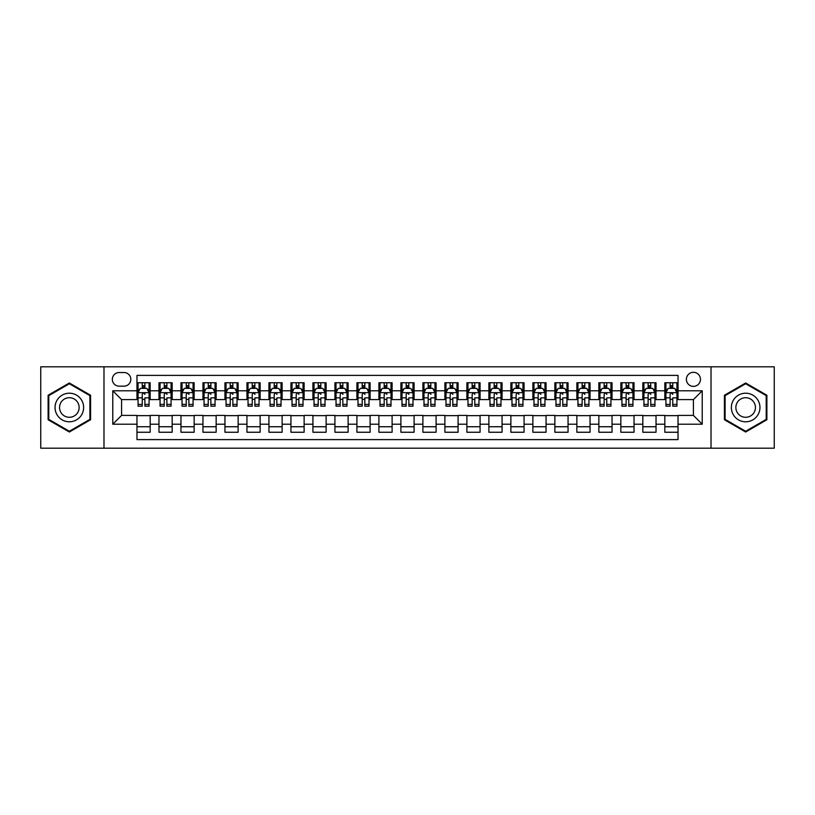 <?xml version="1.0" encoding="UTF-8"?>
<svg xmlns="http://www.w3.org/2000/svg" width="815" height="815" viewBox="0 0 815 815"><rect width="100%" height="100%" fill="white"/><g stroke="black" fill="none" stroke-linecap="round" stroke-linejoin="round"><path stroke-width="1.22" d="M693.422 372.312A7.04 7.04 0 0 0 686.383 379.352A7.04 7.04 0 0 0 693.422 386.381A7.04 7.04 0 0 0 700.462 379.352A7.04 7.04 0 0 0 693.422 372.312M711.016 448.189L774.25 448.189L774.25 366.811L711.016 366.811L711.016 448.189L103.984 448.189L103.984 366.811L40.75 366.811L40.75 448.189L103.984 448.189M678.029 382.755L664.826 382.755L664.826 390.782L656.034 390.782L656.034 399.584L664.826 399.584L664.826 390.782M656.034 390.782L656.034 382.755L642.831 382.755L642.831 390.782L634.039 390.782L634.039 399.584L642.831 399.584L642.831 390.782M634.039 390.782L634.039 382.755L620.847 382.755L620.847 390.782L612.045 390.782L612.045 399.584L620.847 399.584L620.847 390.782M612.045 390.782L612.045 382.755L598.852 382.755L598.852 390.782L590.05 390.782L590.05 399.584L598.852 399.584L598.852 390.782M590.05 390.782L590.05 382.755L576.857 382.755L576.857 390.782L568.055 390.782L568.055 399.584L576.857 399.584L576.857 390.782M568.055 390.782L568.055 382.755L554.862 382.755L554.862 390.782L546.06 390.782L546.06 399.584L554.862 399.584L554.862 390.782M546.06 390.782L546.06 382.755L532.867 382.755L532.867 390.782L524.065 390.782L524.065 399.584L532.867 399.584L532.867 390.782M524.065 390.782L524.065 382.755L510.873 382.755L510.873 390.782L502.071 390.782L502.071 399.584L510.873 399.584L510.873 390.782M502.071 390.782L502.071 382.755L488.878 382.755L488.878 390.782L480.076 390.782L480.076 399.584L488.878 399.584L488.878 390.782M480.076 390.782L480.076 382.755L466.883 382.755L466.883 390.782L458.091 390.782L458.091 399.584L466.883 399.584L466.883 390.782M458.091 390.782L458.091 382.755L444.888 382.755L444.888 390.782L436.096 390.782L436.096 399.584L444.888 399.584L444.888 390.782M436.096 390.782L436.096 382.755L422.893 382.755L422.893 390.782L414.102 390.782L414.102 399.584L422.893 399.584L422.893 390.782M414.102 390.782L414.102 382.755L400.899 382.755L400.899 390.782L392.107 390.782L392.107 399.584L400.899 399.584L400.899 390.782M392.107 390.782L392.107 382.755L378.904 382.755L378.904 390.782L370.112 390.782L370.112 399.584L378.904 399.584L378.904 390.782M370.112 390.782L370.112 382.755L356.909 382.755L356.909 390.782L348.117 390.782L348.117 399.584L356.909 399.584L356.909 390.782M348.117 390.782L348.117 382.755L334.924 382.755L334.924 390.782L326.122 390.782L326.122 399.584L334.924 399.584L334.924 390.782M326.122 390.782L326.122 382.755L312.929 382.755L312.929 390.782L304.127 390.782L304.127 399.584L312.929 399.584L312.929 390.782M304.127 390.782L304.127 382.755L290.935 382.755L290.935 390.782L282.133 390.782L282.133 399.584L290.935 399.584L290.935 390.782M282.133 390.782L282.133 382.755L268.94 382.755L268.94 390.782L260.138 390.782L260.138 399.584L268.94 399.584L268.94 390.782M260.138 390.782L260.138 382.755L246.945 382.755L246.945 390.782L238.143 390.782L238.143 399.584L246.945 399.584L246.945 390.782M238.143 390.782L238.143 382.755L224.95 382.755L224.95 390.782L216.148 390.782L216.148 399.584L224.95 399.584L224.95 390.782M216.148 390.782L216.148 382.755L202.955 382.755L202.955 390.782L194.153 390.782L194.153 399.584L202.955 399.584L202.955 390.782M194.153 390.782L194.153 382.755L180.961 382.755L180.961 390.782L172.169 390.782L172.169 399.584L180.961 399.584L180.961 390.782M172.169 390.782L172.169 382.755L158.966 382.755L158.966 399.584L150.174 399.584L150.174 382.755L136.971 382.755M136.971 432.245L150.174 432.245L150.174 415.416L158.966 415.416L158.966 432.245L172.169 432.245L172.169 415.416L180.961 415.416L180.961 424.218L172.169 424.218M180.961 424.218L180.961 432.245L194.153 432.245L194.153 415.416L202.955 415.416L202.955 424.218L194.153 424.218M202.955 424.218L202.955 432.245L216.148 432.245L216.148 415.416L224.95 415.416L224.95 424.218L216.148 424.218M224.95 424.218L224.95 432.245L238.143 432.245L238.143 415.416L246.945 415.416L246.945 424.218L238.143 424.218M246.945 424.218L246.945 432.245L260.138 432.245L260.138 415.416L268.94 415.416L268.94 424.218L260.138 424.218M268.94 424.218L268.94 432.245L282.133 432.245L282.133 415.416L290.935 415.416L290.935 424.218L282.133 424.218M290.935 424.218L290.935 432.245L304.127 432.245L304.127 415.416L312.929 415.416L312.929 424.218L304.127 424.218M312.929 424.218L312.929 432.245L326.122 432.245L326.122 415.416L334.924 415.416L334.924 424.218L326.122 424.218M334.924 424.218L334.924 432.245L348.117 432.245L348.117 415.416L356.909 415.416L356.909 424.218L348.117 424.218M356.909 424.218L356.909 432.245L370.112 432.245L370.112 415.416L378.904 415.416L378.904 424.218L370.112 424.218M378.904 424.218L378.904 432.245L392.107 432.245L392.107 415.416L400.899 415.416L400.899 424.218L392.107 424.218M400.899 424.218L400.899 432.245L414.102 432.245L414.102 415.416L422.893 415.416L422.893 424.218L414.102 424.218M422.893 424.218L422.893 432.245L436.096 432.245L436.096 415.416L444.888 415.416L444.888 424.218L436.096 424.218M444.888 424.218L444.888 432.245L458.091 432.245L458.091 415.416L466.883 415.416L466.883 424.218L458.091 424.218M466.883 424.218L466.883 432.245L480.076 432.245L480.076 415.416L488.878 415.416L488.878 424.218L480.076 424.218M488.878 424.218L488.878 432.245L502.071 432.245L502.071 415.416L510.873 415.416L510.873 424.218L502.071 424.218M510.873 424.218L510.873 432.245L524.065 432.245L524.065 415.416L532.867 415.416L532.867 424.218L524.065 424.218M532.867 424.218L532.867 432.245L546.06 432.245L546.06 415.416L554.862 415.416L554.862 424.218L546.06 424.218M554.862 424.218L554.862 432.245L568.055 432.245L568.055 415.416L576.857 415.416L576.857 424.218L568.055 424.218M576.857 424.218L576.857 432.245L590.05 432.245L590.05 415.416L598.852 415.416L598.852 424.218L590.05 424.218M598.852 424.218L598.852 432.245L612.045 432.245L612.045 415.416L620.847 415.416L620.847 424.218L612.045 424.218M620.847 424.218L620.847 432.245L634.039 432.245L634.039 415.416L642.831 415.416L642.831 424.218L634.039 424.218M642.831 424.218L642.831 432.245L656.034 432.245L656.034 415.416L664.826 415.416L664.826 424.218L656.034 424.218M119.163 386.167L124.002 386.167A6.815 6.815 0 0 0 130.818 379.352A6.815 6.815 0 0 0 124.002 372.526L119.163 372.526A6.815 6.815 0 0 0 112.338 379.352A6.815 6.815 0 0 0 119.163 386.167M711.016 366.811L103.984 366.811M678.029 390.782L678.029 375.389L136.971 375.389L136.971 399.584L121.578 399.584L121.578 415.416L136.971 415.416L136.971 439.611L678.029 439.611L678.029 415.416L693.422 415.416L693.422 399.584L678.029 399.584L678.029 390.782L702.224 390.782L702.224 424.218L678.029 424.218M136.971 424.218L112.776 424.218L112.776 390.782L136.971 390.782M664.826 424.218L664.826 432.245L678.029 432.245M136.971 388.256L138.071 388.256M142.248 388.256L144.887 388.256M149.074 388.256L150.174 388.256M136.971 399.36L138.071 399.36M142.248 399.36L144.887 399.36M149.074 399.36L150.174 399.36M136.971 415.64L150.174 415.64M136.971 426.744L150.174 426.744M158.966 399.36L160.066 399.36M164.243 399.36L166.881 399.36M171.069 399.36L172.169 399.36M158.966 388.256L160.066 388.256M164.243 388.256L166.881 388.256M171.069 388.256L172.169 388.256M158.966 415.64L172.169 415.64M158.966 426.744L172.169 426.744M180.961 415.64L194.153 415.64M180.961 426.744L194.153 426.744M180.961 388.256L182.061 388.256M186.238 388.256L188.876 388.256M193.063 388.256L194.153 388.256M180.961 399.36L182.061 399.36M186.238 399.36L188.876 399.36M193.063 399.36L194.153 399.36M202.955 415.64L216.148 415.64M202.955 426.744L216.148 426.744M202.955 388.256L204.056 388.256M208.233 388.256L210.871 388.256M215.048 388.256L216.148 388.256M202.955 399.36L204.056 399.36M208.233 399.36L210.871 399.36M215.048 399.36L216.148 399.36M224.95 415.64L238.143 415.64M224.95 426.744L238.143 426.744M224.95 388.256L226.05 388.256M230.227 388.256L232.866 388.256M237.043 388.256L238.143 388.256M224.95 399.36L226.05 399.36M230.227 399.36L232.866 399.36M237.043 399.36L238.143 399.36M246.945 415.64L260.138 415.64M246.945 426.744L260.138 426.744M246.945 388.256L248.045 388.256M252.222 388.256L254.861 388.256M259.038 388.256L260.138 388.256M246.945 399.36L248.045 399.36M252.222 399.36L254.861 399.36M259.038 399.36L260.138 399.36M268.94 415.64L282.133 415.64M268.94 426.744L282.133 426.744M268.94 388.256L270.04 388.256M274.217 388.256L276.856 388.256M281.032 388.256L282.133 388.256M268.94 399.36L270.04 399.36M274.217 399.36L276.856 399.36M281.032 399.36L282.133 399.36M290.935 415.64L304.127 415.64M290.935 426.744L304.127 426.744M290.935 388.256L292.035 388.256M296.212 388.256L298.85 388.256M303.027 388.256L304.127 388.256M290.935 399.36L292.035 399.36M296.212 399.36L298.85 399.36M303.027 399.36L304.127 399.36M312.929 415.64L326.122 415.64M312.929 426.744L326.122 426.744M312.929 388.256L314.03 388.256M318.207 388.256L320.845 388.256M325.022 388.256L326.122 388.256M312.929 399.36L314.03 399.36M318.207 399.36L320.845 399.36M325.022 399.36L326.122 399.36M334.924 415.64L348.117 415.64M334.924 426.744L348.117 426.744M334.924 388.256L336.024 388.256M340.201 388.256L342.84 388.256M347.017 388.256L348.117 388.256M334.924 399.36L336.024 399.36M340.201 399.36L342.84 399.36M347.017 399.36L348.117 399.36M356.909 415.64L370.112 415.64M356.909 426.744L370.112 426.744M356.909 388.256L358.009 388.256M362.196 388.256L364.835 388.256M369.012 388.256L370.112 388.256M356.909 399.36L358.009 399.36M362.196 399.36L364.835 399.36M369.012 399.36L370.112 399.36M378.904 415.64L392.107 415.64M378.904 426.744L392.107 426.744M378.904 388.256L380.004 388.256M384.191 388.256L386.83 388.256M391.006 388.256L392.107 388.256M378.904 399.36L380.004 399.36M384.191 399.36L386.83 399.36M391.006 399.36L392.107 399.36M400.899 415.64L414.102 415.64M400.899 426.744L414.102 426.744M400.899 388.256L401.999 388.256M406.176 388.256L408.824 388.256M413.001 388.256L414.102 388.256M400.899 399.36L401.999 399.36M406.176 399.36L408.824 399.36M413.001 399.36L414.102 399.36M422.893 415.64L436.096 415.64M422.893 426.744L436.096 426.744M422.893 388.256L423.994 388.256M428.17 388.256L430.809 388.256M434.996 388.256L436.096 388.256M422.893 399.36L423.994 399.36M428.17 399.36L430.809 399.36M434.996 399.36L436.096 399.36M444.888 415.64L458.091 415.64M444.888 426.744L458.091 426.744M444.888 388.256L445.988 388.256M450.165 388.256L452.804 388.256M456.991 388.256L458.091 388.256M444.888 399.36L445.988 399.36M450.165 399.36L452.804 399.36M456.991 399.36L458.091 399.36M466.883 415.64L480.076 415.64M466.883 426.744L480.076 426.744M466.883 388.256L467.983 388.256M472.16 388.256L474.799 388.256M478.976 388.256L480.076 388.256M466.883 399.36L467.983 399.36M472.16 399.36L474.799 399.36M478.976 399.36L480.076 399.36M488.878 415.64L502.071 415.64M488.878 426.744L502.071 426.744M488.878 388.256L489.978 388.256M494.155 388.256L496.793 388.256M500.97 388.256L502.071 388.256M488.878 399.36L489.978 399.36M494.155 399.36L496.793 399.36M500.97 399.36L502.071 399.36M510.873 415.64L524.065 415.64M510.873 426.744L524.065 426.744M510.873 388.256L511.973 388.256M516.15 388.256L518.788 388.256M522.965 388.256L524.065 388.256M510.873 399.36L511.973 399.36M516.15 399.36L518.788 399.36M522.965 399.36L524.065 399.36M532.867 415.64L546.06 415.64M532.867 426.744L546.06 426.744M532.867 388.256L533.968 388.256M538.144 388.256L540.783 388.256M544.96 388.256L546.06 388.256M532.867 399.36L533.968 399.36M538.144 399.36L540.783 399.36M544.96 399.36L546.06 399.36M554.862 415.64L568.055 415.64M554.862 426.744L568.055 426.744M554.862 388.256L555.962 388.256M560.139 388.256L562.778 388.256M566.955 388.256L568.055 388.256M554.862 399.36L555.962 399.36M560.139 399.36L562.778 399.36M566.955 399.36L568.055 399.36M576.857 415.64L590.05 415.64M576.857 426.744L590.05 426.744M576.857 388.256L577.957 388.256M582.134 388.256L584.773 388.256M588.95 388.256L590.05 388.256M576.857 399.36L577.957 399.36M582.134 399.36L584.773 399.36M588.95 399.36L590.05 399.36M598.852 415.64L612.045 415.64M598.852 426.744L612.045 426.744M598.852 388.256L599.952 388.256M604.129 388.256L606.768 388.256M610.944 388.256L612.045 388.256M598.852 399.36L599.952 399.36M604.129 399.36L606.768 399.36M610.944 399.36L612.045 399.36M620.847 415.64L634.039 415.64M620.847 426.744L634.039 426.744M620.847 388.256L621.937 388.256M626.124 388.256L628.762 388.256M632.939 388.256L634.039 388.256M620.847 399.36L621.937 399.36M626.124 399.36L628.762 399.36M632.939 399.36L634.039 399.36M642.831 415.64L656.034 415.64M642.831 426.744L656.034 426.744M642.831 388.256L643.932 388.256M648.119 388.256L650.757 388.256M654.934 388.256L656.034 388.256M642.831 399.36L643.932 399.36M648.119 399.36L650.757 399.36M654.934 399.36L656.034 399.36M664.826 415.64L678.029 415.64M664.826 426.744L678.029 426.744M664.826 388.256L665.926 388.256M670.113 388.256L672.752 388.256M676.929 388.256L678.029 388.256M664.826 399.36L665.926 399.36M670.113 399.36L672.752 399.36M676.929 399.36L678.029 399.36M121.578 399.584L112.776 390.782M121.578 415.416L112.776 424.218M702.224 390.782L693.422 399.584M702.224 424.218L693.422 415.416M69.346 432.011L90.567 419.756L90.567 395.244L69.346 382.989L48.116 395.244L48.116 419.756L69.346 432.011M766.884 395.244L745.654 382.989L724.433 395.244L724.433 419.756L745.654 432.011L766.884 419.756L766.884 395.244M144.887 382.755L144.887 388.368L144.887 385.617L142.248 385.617M149.074 404.393L144.887 404.393L144.887 406.176L149.074 406.176L149.074 392.769L146.873 388.368L140.272 388.368L138.071 392.769L138.071 397.863L138.071 382.755M138.071 401.836L138.071 403.323M138.071 389.621L138.071 385.617M138.071 404.393L138.071 406.176L142.248 406.176L142.248 404.393L138.071 404.393L138.071 397.863L142.248 397.863L142.248 401.836M149.074 389.621L149.074 385.617M144.887 404.393L144.887 397.863L149.074 397.863L149.074 382.755M142.248 388.368L142.248 382.755M144.887 401.836L144.887 403.323M142.248 404.393L142.248 394.409C143.134 392.718 144.011 392.718 144.887 394.409L144.887 392.657M69.346 393.207A14.293 14.293 0 0 0 55.043 407.5A14.293 14.293 0 0 0 69.346 421.793A14.293 14.293 0 0 0 83.639 407.5A14.293 14.293 0 0 0 69.346 393.207M69.346 397.71A9.79 9.79 0 0 0 59.556 407.5A9.79 9.79 0 0 0 69.346 417.29A9.79 9.79 0 0 0 79.126 407.5A9.79 9.79 0 0 0 69.346 397.71M89.905 419.368L69.346 431.247L48.778 419.368L48.778 395.632L69.346 383.753L89.905 395.632L89.905 419.368M733.276 400.348A14.293 14.293 0 0 0 738.512 419.878A14.293 14.293 0 0 0 758.042 414.652A14.293 14.293 0 0 0 752.805 395.122A14.293 14.293 0 0 0 733.276 400.348M737.178 402.61A9.79 9.79 0 0 0 740.764 415.976A9.79 9.79 0 0 0 754.13 412.39A9.79 9.79 0 0 0 750.554 399.024A9.79 9.79 0 0 0 737.178 402.61M766.222 395.632L766.222 419.368L745.654 431.247L725.095 419.368L725.095 395.632L745.654 383.753L766.222 395.632M166.881 382.755L166.881 388.368L166.881 385.617L164.243 385.617M171.069 404.393L166.881 404.393L166.881 406.176L171.069 406.176L171.069 392.769L168.868 388.368L162.267 388.368L160.066 392.769L160.066 397.863L160.066 382.755M160.066 401.836L160.066 403.323M160.066 389.621L160.066 385.617M160.066 404.393L160.066 406.176L164.243 406.176L164.243 404.393L160.066 404.393L160.066 397.863L164.243 397.863L164.243 401.836M171.069 389.621L171.069 385.617M166.881 404.393L166.881 397.863L171.069 397.863L171.069 382.755M164.243 388.368L164.243 382.755M166.881 401.836L166.881 403.323M164.243 404.393L164.243 394.409C165.129 392.718 166.005 392.718 166.881 394.409L166.881 392.657M188.876 382.755L188.876 388.368L188.876 385.617L186.238 385.617M193.063 404.393L188.876 404.393L188.876 406.176L193.063 406.176L193.063 392.769L190.863 388.368L184.261 388.368L182.061 392.769L182.061 397.863L182.061 382.755M182.061 401.836L182.061 403.323M182.061 389.621L182.061 385.617M182.061 404.393L182.061 406.176L186.238 406.176L186.238 404.393L182.061 404.393L182.061 397.863L186.238 397.863L186.238 401.836M193.063 389.621L193.063 385.617M188.876 404.393L188.876 397.863L193.063 397.863L193.063 382.755M186.238 388.368L186.238 382.755M188.876 401.836L188.876 403.323M186.238 404.393L186.238 394.409C187.124 392.718 188 392.718 188.876 394.409L188.876 392.657M210.871 382.755L210.871 388.368L210.871 385.617L208.233 385.617M215.048 404.393L210.871 404.393L210.871 406.176L215.048 406.176L215.048 392.769L212.858 388.368L206.256 388.368L204.056 392.769L204.056 397.863L204.056 382.755M204.056 401.836L204.056 403.323M204.056 389.621L204.056 385.617M204.056 404.393L204.056 406.176L208.233 406.176L208.233 404.393L204.056 404.393L204.056 397.863L208.233 397.863L208.233 401.836M215.048 389.621L215.048 385.617M210.871 404.393L210.871 397.863L215.048 397.863L215.048 382.755M208.233 388.368L208.233 382.755M210.871 401.836L210.871 403.323M208.233 404.393L208.233 394.409C209.119 392.718 209.995 392.718 210.871 394.409L210.871 392.657M232.866 382.755L232.866 388.368L232.866 385.617L230.227 385.617M237.043 404.393L232.866 404.393L232.866 406.176L237.043 406.176L237.043 392.769L234.842 388.368L228.251 388.368L226.05 392.769L226.05 397.863L226.05 382.755M226.05 401.836L226.05 403.323M226.05 389.621L226.05 385.617M226.05 404.393L226.05 406.176L230.227 406.176L230.227 404.393L226.05 404.393L226.05 397.863L230.227 397.863L230.227 401.836M237.043 389.621L237.043 385.617M232.866 404.393L232.866 397.863L237.043 397.863L237.043 382.755M230.227 388.368L230.227 382.755M232.866 401.836L232.866 403.323M230.227 404.393L230.227 394.409C231.114 392.718 231.99 392.718 232.866 394.409L232.866 392.657M254.861 382.755L254.861 388.368L254.861 385.617L252.222 385.617M259.038 404.393L254.861 404.393L254.861 406.176L259.038 406.176L259.038 392.769L256.837 388.368L250.246 388.368L248.045 392.769L248.045 397.863L248.045 382.755M248.045 401.836L248.045 403.323M248.045 389.621L248.045 385.617M248.045 404.393L248.045 406.176L252.222 406.176L252.222 404.393L248.045 404.393L248.045 397.863L252.222 397.863L252.222 401.836M259.038 389.621L259.038 385.617M254.861 404.393L254.861 397.863L259.038 397.863L259.038 382.755M252.222 388.368L252.222 382.755M254.861 401.836L254.861 403.323M252.222 404.393L252.222 394.409C253.098 392.718 253.985 392.718 254.861 394.409L254.861 392.657M276.856 382.755L276.856 388.368L276.856 385.617L274.217 385.617M281.032 404.393L276.856 404.393L276.856 406.176L281.032 406.176L281.032 392.769L278.832 388.368L272.241 388.368L270.04 392.769L270.04 397.863L270.04 382.755M270.04 401.836L270.04 403.323M270.04 389.621L270.04 385.617M270.04 404.393L270.04 406.176L274.217 406.176L274.217 404.393L270.04 404.393L270.04 397.863L274.217 397.863L274.217 401.836M281.032 389.621L281.032 385.617M276.856 404.393L276.856 397.863L281.032 397.863L281.032 382.755M274.217 388.368L274.217 382.755M276.856 401.836L276.856 403.323M274.217 404.393L274.217 394.409C275.093 392.718 275.979 392.718 276.856 394.409L276.856 392.657M298.85 382.755L298.85 388.368L298.85 385.617L296.212 385.617M303.027 404.393L298.85 404.393L298.85 406.176L303.027 406.176L303.027 392.769L300.827 388.368L294.235 388.368L292.035 392.769L292.035 397.863L292.035 382.755M292.035 401.836L292.035 403.323M292.035 389.621L292.035 385.617M292.035 404.393L292.035 406.176L296.212 406.176L296.212 404.393L292.035 404.393L292.035 397.863L296.212 397.863L296.212 401.836M303.027 389.621L303.027 385.617M298.85 404.393L298.85 397.863L303.027 397.863L303.027 382.755M296.212 388.368L296.212 382.755M298.85 401.836L298.85 403.323M296.212 404.393L296.212 394.409C297.088 392.718 297.974 392.718 298.85 394.409L298.85 392.657M320.845 382.755L320.845 388.368L320.845 385.617L318.207 385.617M325.022 404.393L320.845 404.393L320.845 406.176L325.022 406.176L325.022 392.769L322.822 388.368L316.22 388.368L314.03 392.769L314.03 397.863L314.03 382.755M314.03 401.836L314.03 403.323M314.03 389.621L314.03 385.617M314.03 404.393L314.03 406.176L318.207 406.176L318.207 404.393L314.03 404.393L314.03 397.863L318.207 397.863L318.207 401.836M325.022 389.621L325.022 385.617M320.845 404.393L320.845 397.863L325.022 397.863L325.022 382.755M318.207 388.368L318.207 382.755M320.845 401.836L320.845 403.323M318.207 404.393L318.207 394.409C319.083 392.718 319.969 392.718 320.845 394.409L320.845 392.657M342.84 382.755L342.84 388.368L342.84 385.617L340.201 385.617M347.017 404.393L342.84 404.393L342.84 406.176L347.017 406.176L347.017 392.769L344.816 388.368L338.215 388.368L336.024 392.769L336.024 397.863L336.024 382.755M336.024 401.836L336.024 403.323M336.024 389.621L336.024 385.617M336.024 404.393L336.024 406.176L340.201 406.176L340.201 404.393L336.024 404.393L336.024 397.863L340.201 397.863L340.201 401.836M347.017 389.621L347.017 385.617M342.84 404.393L342.84 397.863L347.017 397.863L347.017 382.755M340.201 388.368L340.201 382.755M342.84 401.836L342.84 403.323M340.201 404.393L340.201 394.409C341.078 392.718 341.964 392.718 342.84 394.409L342.84 392.657M364.835 382.755L364.835 388.368L364.835 385.617L362.196 385.617M369.012 404.393L364.835 404.393L364.835 406.176L369.012 406.176L369.012 392.769L366.811 388.368L360.21 388.368L358.009 392.769L358.009 397.863L358.009 382.755M358.009 401.836L358.009 403.323M358.009 389.621L358.009 385.617M358.009 404.393L358.009 406.176L362.196 406.176L362.196 404.393L358.009 404.393L358.009 397.863L362.196 397.863L362.196 401.836M369.012 389.621L369.012 385.617M364.835 404.393L364.835 397.863L369.012 397.863L369.012 382.755M362.196 388.368L362.196 382.755M364.835 401.836L364.835 403.323M362.196 404.393L362.196 394.409C363.072 392.718 363.948 392.718 364.835 394.409L364.835 392.657M386.83 382.755L386.83 388.368L386.83 385.617L384.191 385.617M391.006 404.393L386.83 404.393L386.83 406.176L391.006 406.176L391.006 392.769L388.806 388.368L382.204 388.368L380.004 392.769L380.004 397.863L380.004 382.755M380.004 401.836L380.004 403.323M380.004 389.621L380.004 385.617M380.004 404.393L380.004 406.176L384.191 406.176L384.191 404.393L380.004 404.393L380.004 397.863L384.191 397.863L384.191 401.836M391.006 389.621L391.006 385.617M386.83 404.393L386.83 397.863L391.006 397.863L391.006 382.755M384.191 388.368L384.191 382.755M386.83 401.836L386.83 403.323M384.191 404.393L384.191 394.409C385.067 392.718 385.943 392.718 386.83 394.409L386.83 392.657M408.824 382.755L408.824 388.368L408.824 385.617L406.176 385.617M413.001 404.393L408.824 404.393L408.824 406.176L413.001 406.176L413.001 392.769L410.801 388.368L404.199 388.368L401.999 392.769L401.999 397.863L401.999 382.755M401.999 401.836L401.999 403.323M401.999 389.621L401.999 385.617M401.999 404.393L401.999 406.176L406.176 406.176L406.176 404.393L401.999 404.393L401.999 397.863L406.176 397.863L406.176 401.836M413.001 389.621L413.001 385.617M408.824 404.393L408.824 397.863L413.001 397.863L413.001 382.755M406.176 388.368L406.176 382.755M408.824 401.836L408.824 403.323M406.176 404.393L406.176 394.409C407.062 392.718 407.938 392.718 408.824 394.409L408.824 392.657M430.809 382.755L430.809 388.368L430.809 385.617L428.17 385.617M434.996 404.393L430.809 404.393L430.809 406.176L434.996 406.176L434.996 392.769L432.796 388.368L426.194 388.368L423.994 392.769L423.994 397.863L423.994 382.755M423.994 401.836L423.994 403.323M423.994 389.621L423.994 385.617M423.994 404.393L423.994 406.176L428.17 406.176L428.17 404.393L423.994 404.393L423.994 397.863L428.17 397.863L428.17 401.836M434.996 389.621L434.996 385.617M430.809 404.393L430.809 397.863L434.996 397.863L434.996 382.755M428.17 388.368L428.17 382.755M430.809 401.836L430.809 403.323M428.17 404.393L428.17 394.409C429.057 392.718 429.933 392.718 430.809 394.409L430.809 392.657M452.804 382.755L452.804 388.368L452.804 385.617L450.165 385.617M456.991 404.393L452.804 404.393L452.804 406.176L456.991 406.176L456.991 392.769L454.79 388.368L448.189 388.368L445.988 392.769L445.988 397.863L445.988 382.755M445.988 401.836L445.988 403.323M445.988 389.621L445.988 385.617M445.988 404.393L445.988 406.176L450.165 406.176L450.165 404.393L445.988 404.393L445.988 397.863L450.165 397.863L450.165 401.836M456.991 389.621L456.991 385.617M452.804 404.393L452.804 397.863L456.991 397.863L456.991 382.755M450.165 388.368L450.165 382.755M452.804 401.836L452.804 403.323M450.165 404.393L450.165 394.409C451.052 392.718 451.928 392.718 452.804 394.409L452.804 392.657M474.799 382.755L474.799 388.368L474.799 385.617L472.16 385.617M478.976 404.393L474.799 404.393L474.799 406.176L478.976 406.176L478.976 392.769L476.785 388.368L470.184 388.368L467.983 392.769L467.983 397.863L467.983 382.755M467.983 401.836L467.983 403.323M467.983 389.621L467.983 385.617M467.983 404.393L467.983 406.176L472.16 406.176L472.16 404.393L467.983 404.393L467.983 397.863L472.16 397.863L472.16 401.836M478.976 389.621L478.976 385.617M474.799 404.393L474.799 397.863L478.976 397.863L478.976 382.755M472.16 388.368L472.16 382.755M474.799 401.836L474.799 403.323M472.16 404.393L472.16 394.409C473.046 392.718 473.923 392.718 474.799 394.409L474.799 392.657M496.793 382.755L496.793 388.368L496.793 385.617L494.155 385.617M500.97 404.393L496.793 404.393L496.793 406.176L500.97 406.176L500.97 392.769L498.78 388.368L492.179 388.368L489.978 392.769L489.978 397.863L489.978 382.755M489.978 401.836L489.978 403.323M489.978 389.621L489.978 385.617M489.978 404.393L489.978 406.176L494.155 406.176L494.155 404.393L489.978 404.393L489.978 397.863L494.155 397.863L494.155 401.836M500.97 389.621L500.97 385.617M496.793 404.393L496.793 397.863L500.97 397.863L500.97 382.755M494.155 388.368L494.155 382.755M496.793 401.836L496.793 403.323M494.155 404.393L494.155 394.409C495.041 392.718 495.917 392.718 496.793 394.409L496.793 392.657M518.788 382.755L518.788 388.368L518.788 385.617L516.15 385.617M522.965 404.393L518.788 404.393L518.788 406.176L522.965 406.176L522.965 392.769L520.765 388.368L514.173 388.368L511.973 392.769L511.973 397.863L511.973 382.755M511.973 401.836L511.973 403.323M511.973 389.621L511.973 385.617M511.973 404.393L511.973 406.176L516.15 406.176L516.15 404.393L511.973 404.393L511.973 397.863L516.15 397.863L516.15 401.836M522.965 389.621L522.965 385.617M518.788 404.393L518.788 397.863L522.965 397.863L522.965 382.755M516.15 388.368L516.15 382.755M518.788 401.836L518.788 403.323M516.15 404.393L516.15 394.409C517.036 392.718 517.912 392.718 518.788 394.409L518.788 392.657M540.783 382.755L540.783 388.368L540.783 385.617L538.144 385.617M544.96 404.393L540.783 404.393L540.783 406.176L544.96 406.176L544.96 392.769L542.759 388.368L536.168 388.368L533.968 392.769L533.968 397.863L533.968 382.755M533.968 401.836L533.968 403.323M533.968 389.621L533.968 385.617M533.968 404.393L533.968 406.176L538.144 406.176L538.144 404.393L533.968 404.393L533.968 397.863L538.144 397.863L538.144 401.836M544.96 389.621L544.96 385.617M540.783 404.393L540.783 397.863L544.96 397.863L544.96 382.755M538.144 388.368L538.144 382.755M540.783 401.836L540.783 403.323M538.144 404.393L538.144 394.409C539.021 392.718 539.907 392.718 540.783 394.409L540.783 392.657M562.778 382.755L562.778 388.368L562.778 385.617L560.139 385.617M566.955 404.393L562.778 404.393L562.778 406.176L566.955 406.176L566.955 392.769L564.754 388.368L558.163 388.368L555.962 392.769L555.962 397.863L555.962 382.755M555.962 401.836L555.962 403.323M555.962 389.621L555.962 385.617M555.962 404.393L555.962 406.176L560.139 406.176L560.139 404.393L555.962 404.393L555.962 397.863L560.139 397.863L560.139 401.836M566.955 389.621L566.955 385.617M562.778 404.393L562.778 397.863L566.955 397.863L566.955 382.755M560.139 388.368L560.139 382.755M562.778 401.836L562.778 403.323M560.139 404.393L560.139 394.409C561.015 392.718 561.902 392.718 562.778 394.409L562.778 392.657M584.773 382.755L584.773 388.368L584.773 385.617L582.134 385.617M588.95 404.393L584.773 404.393L584.773 406.176L588.95 406.176L588.95 392.769L586.749 388.368L580.158 388.368L577.957 392.769L577.957 397.863L577.957 382.755M577.957 401.836L577.957 403.323M577.957 389.621L577.957 385.617M577.957 404.393L577.957 406.176L582.134 406.176L582.134 404.393L577.957 404.393L577.957 397.863L582.134 397.863L582.134 401.836M588.95 389.621L588.95 385.617M584.773 404.393L584.773 397.863L588.95 397.863L588.95 382.755M582.134 388.368L582.134 382.755M584.773 401.836L584.773 403.323M582.134 404.393L582.134 394.409C583.01 392.718 583.897 392.718 584.773 394.409L584.773 392.657M606.768 382.755L606.768 388.368L606.768 385.617L604.129 385.617M610.944 404.393L606.768 404.393L606.768 406.176L610.944 406.176L610.944 392.769L608.744 388.368L602.142 388.368L599.952 392.769L599.952 397.863L599.952 382.755M599.952 401.836L599.952 403.323M599.952 389.621L599.952 385.617M599.952 404.393L599.952 406.176L604.129 406.176L604.129 404.393L599.952 404.393L599.952 397.863L604.129 397.863L604.129 401.836M610.944 389.621L610.944 385.617M606.768 404.393L606.768 397.863L610.944 397.863L610.944 382.755M604.129 388.368L604.129 382.755M606.768 401.836L606.768 403.323M604.129 404.393L604.129 394.409C605.005 392.718 605.891 392.718 606.768 394.409L606.768 392.657M628.762 382.755L628.762 388.368L628.762 385.617L626.124 385.617M632.939 404.393L628.762 404.393L628.762 406.176L632.939 406.176L632.939 392.769L630.739 388.368L624.137 388.368L621.937 392.769L621.937 397.863L621.937 382.755M621.937 401.836L621.937 403.323M621.937 389.621L621.937 385.617M621.937 404.393L621.937 406.176L626.124 406.176L626.124 404.393L621.937 404.393L621.937 397.863L626.124 397.863L626.124 401.836M632.939 389.621L632.939 385.617M628.762 404.393L628.762 397.863L632.939 397.863L632.939 382.755M626.124 388.368L626.124 382.755M628.762 401.836L628.762 403.323M626.124 404.393L626.124 394.409C627 392.718 627.886 392.718 628.762 394.409L628.762 392.657M650.757 382.755L650.757 388.368L650.757 385.617L648.119 385.617M654.934 404.393L650.757 404.393L650.757 406.176L654.934 406.176L654.934 392.769L652.734 388.368L646.132 388.368L643.932 392.769L643.932 397.863L643.932 382.755M643.932 401.836L643.932 403.323M643.932 389.621L643.932 385.617M643.932 404.393L643.932 406.176L648.119 406.176L648.119 404.393L643.932 404.393L643.932 397.863L648.119 397.863L648.119 401.836M654.934 389.621L654.934 385.617M650.757 404.393L650.757 397.863L654.934 397.863L654.934 382.755M648.119 388.368L648.119 382.755M650.757 401.836L650.757 403.323M648.119 404.393L648.119 394.409C648.995 392.718 649.871 392.718 650.757 394.409L650.757 392.657M672.752 382.755L672.752 388.368L672.752 385.617L670.113 385.617M676.929 404.393L672.752 404.393L672.752 406.176L676.929 406.176L676.929 392.769L674.728 388.368L668.127 388.368L665.926 392.769L665.926 397.863L665.926 382.755M665.926 401.836L665.926 403.323M665.926 389.621L665.926 385.617M665.926 404.393L665.926 406.176L670.113 406.176L670.113 404.393L665.926 404.393L665.926 397.863L670.113 397.863L670.113 401.836M676.929 389.621L676.929 385.617M672.752 404.393L672.752 397.863L676.929 397.863L676.929 382.755M670.113 388.368L670.113 382.755M672.752 401.836L672.752 403.323M670.113 404.393L670.113 394.409C670.99 392.718 671.866 392.718 672.752 394.409L672.752 392.657M158.966 424.218L150.174 424.218M158.966 390.782L150.174 390.782M149.013 392.657L138.132 392.657M138.071 389.58L139.671 389.58M147.474 389.58L149.074 389.58M144.887 387.013L142.248 387.013M171.007 392.657L160.127 392.657M160.066 389.58L161.665 389.58M169.469 389.58L171.069 389.58M166.881 387.013L164.243 387.013M193.002 392.657L182.112 392.657M182.061 389.58L183.66 389.58M191.464 389.58L193.063 389.58M188.876 387.013L186.238 387.013M214.997 392.657L204.107 392.657M204.056 389.58L205.645 389.58M213.459 389.58L215.048 389.58M210.871 387.013L208.233 387.013M236.992 392.657L226.101 392.657M226.05 389.58L227.64 389.58M235.454 389.58L237.043 389.58M232.866 387.013L230.227 387.013M258.987 392.657L248.096 392.657M248.045 389.58L249.635 389.58M257.448 389.58L259.038 389.58M254.861 387.013L252.222 387.013M280.981 392.657L270.091 392.657M270.04 389.58L271.629 389.58M279.443 389.58L281.032 389.58M276.856 387.013L274.217 387.013M302.976 392.657L292.086 392.657M292.035 389.58L293.624 389.58M301.438 389.58L303.027 389.58M298.85 387.013L296.212 387.013M324.971 392.657L314.081 392.657M314.03 389.58L315.619 389.58M323.433 389.58L325.022 389.58M320.845 387.013L318.207 387.013M346.966 392.657L336.075 392.657M336.024 389.58L337.614 389.58M345.417 389.58L347.017 389.58M342.84 387.013L340.201 387.013M368.951 392.657L358.07 392.657M358.009 389.58L359.609 389.58M367.412 389.58L369.012 389.58M364.835 387.013L362.196 387.013M390.945 392.657L380.065 392.657M380.004 389.58L381.603 389.58M389.407 389.58L391.006 389.58M386.83 387.013L384.191 387.013M412.94 392.657L402.06 392.657M401.999 389.58L403.598 389.58M411.402 389.58L413.001 389.58M408.824 387.013L406.176 387.013M434.935 392.657L424.055 392.657M423.994 389.58L425.593 389.58M433.397 389.58L434.996 389.58M430.809 387.013L428.17 387.013M456.93 392.657L446.049 392.657M445.988 389.58L447.588 389.58M455.391 389.58L456.991 389.58M452.804 387.013L450.165 387.013M478.925 392.657L468.034 392.657M467.983 389.58L469.583 389.58M477.386 389.58L478.976 389.58M474.799 387.013L472.16 387.013M500.919 392.657L490.029 392.657M489.978 389.58L491.567 389.58M499.381 389.58L500.97 389.58M496.793 387.013L494.155 387.013M522.914 392.657L512.024 392.657M511.973 389.58L513.562 389.58M521.376 389.58L522.965 389.58M518.788 387.013L516.15 387.013M544.909 392.657L534.019 392.657M533.968 389.58L535.557 389.58M543.371 389.58L544.96 389.58M540.783 387.013L538.144 387.013M566.904 392.657L556.013 392.657M555.962 389.58L557.552 389.58M565.366 389.58L566.955 389.58M562.778 387.013L560.139 387.013M588.899 392.657L578.008 392.657M577.957 389.58L579.547 389.58M587.36 389.58L588.95 389.58M584.773 387.013L582.134 387.013M610.893 392.657L600.003 392.657M599.952 389.58L601.541 389.58M609.355 389.58L610.944 389.58M606.768 387.013L604.129 387.013M632.888 392.657L621.998 392.657M621.937 389.58L623.536 389.58M631.34 389.58L632.939 389.58M628.762 387.013L626.124 387.013M654.873 392.657L643.993 392.657M643.932 389.58L645.531 389.58M653.335 389.58L654.934 389.58M650.757 387.013L648.119 387.013M676.868 392.657L665.987 392.657M665.926 389.58L667.526 389.58M675.329 389.58L676.929 389.58M672.752 387.013L670.113 387.013"/></g></svg>
